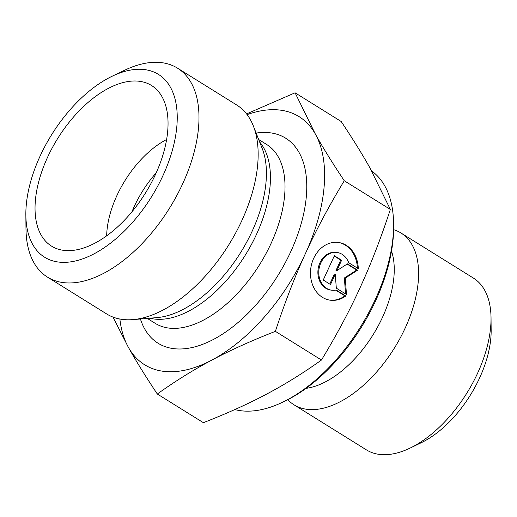 <?xml version="1.0" encoding="UTF-8"?>
<svg xmlns="http://www.w3.org/2000/svg" width="517" height="517" viewBox="0 0 517 517"><rect width="100%" height="100%" fill="white"/><g stroke="black" fill="none" stroke-linecap="round" stroke-linejoin="round"><path stroke-width="0.78" d="M409.936 448.155L421.148 442.765A87.347 47.7 -58.1 0 0 479.718 377.707A87.347 47.7 -58.1 0 0 491.15 330.298L491.034 317.858A101.196 55.261 121.9 0 1 477.811 372.731A101.196 55.261 121.9 0 1 477.792 372.783A101.196 55.261 121.9 0 1 409.936 448.155A101.196 55.261 121.9 0 1 366.43 449.887L293.986 404.798A101.196 55.261 121.9 0 1 287.782 399.686M345.783 295.995A29.159 23.776 -81.4 0 1 330.027 300.17A29.159 23.776 -81.4 0 1 310.872 267.787A29.159 23.776 -81.4 0 1 338.745 242.512A29.159 23.776 -81.4 0 1 358.287 268.666L348.704 262.701A19.051 15.536 98.6 0 0 337.233 252.503A19.051 15.536 98.6 0 0 319.021 269.021A19.051 15.536 98.6 0 0 331.533 290.179A19.051 15.536 98.6 0 0 336.199 290.031L345.783 295.995L344.904 295.86L335.695 290.127M357.389 268.103A29.159 23.776 98.6 0 0 338.305 242.447M329.587 300.099A29.159 23.776 98.6 0 0 344.904 295.86M331.533 290.179L330.654 290.05A19.051 15.536 -81.4 0 1 318.142 268.885A19.051 15.536 -81.4 0 1 336.354 252.367L337.233 252.503M330.505 284.531L323.248 280.014L334.363 255.721L341.621 260.238L336.858 270.649L347.43 263.857L357.59 270.178L345.259 278.107L346.48 294.477L336.315 288.15L335.268 274.126L330.505 284.531M329.775 284.079L334.389 273.991L335.268 274.126M345.563 293.908L344.374 277.978L356.711 270.048L347.101 264.064M345.259 278.107L344.374 277.978M357.59 270.178L356.711 270.048M336.858 270.649L335.979 270.514L340.742 260.109L334.215 256.044M341.621 260.238L340.742 260.109M393.611 229.658A101.196 55.261 121.9 0 1 400.933 232.973L473.378 278.062A101.196 55.261 121.9 0 1 491.034 317.858M400.933 232.973A101.196 55.261 121.9 0 1 405.373 327.642A101.196 55.261 121.9 0 1 293.986 404.798M157.304 394.006L203.388 422.686C227.409 413.29 248.528 403.738 266.733 394.044C284.996 384.389 303.24 373.054 321.464 360.039C336.67 334.926 349.582 310.749 360.181 287.497L360.213 287.42C370.883 264.181 380.932 238.182 390.354 209.437L370.069 168.141C362.501 154.577 352.872 139.028 341.168 121.489L295.084 92.801L315.37 134.097C322.931 147.662 332.567 163.21 344.27 180.756C329.038 205.889 316.126 230.091 305.515 253.369C294.845 276.614 284.796 302.607 275.38 331.352C251.352 340.755 230.239 350.3 212.028 360C193.765 369.655 175.522 380.99 157.304 394.006C145.6 376.466 135.965 360.911 128.403 347.346L112.99 317.089M321.464 360.039L275.38 331.352M282.644 402.2L285.132 400.998A135.364 73.925 -58.1 0 0 375.904 300.177A135.364 73.925 -58.1 0 0 393.618 226.704L393.599 223.939A138.446 75.605 121.9 0 1 375.471 299.084A138.446 75.605 121.9 0 1 282.644 402.2A138.446 75.605 121.9 0 1 234.808 409.567M371.626 170.953A138.446 75.605 121.9 0 1 393.599 223.939M390.354 209.437L344.27 180.756M246.551 113.908L295.084 92.801M119.86 319.021A146.137 79.805 -58.1 0 0 128.403 347.346A146.137 79.805 -58.1 0 0 212.028 360A146.137 79.805 -58.1 0 0 305.515 253.369A146.137 79.805 -58.1 0 0 315.37 134.097A146.137 79.805 -58.1 0 0 247.094 114.612M166.616 139.519A76.91 42 -58.1 0 0 116.732 195.962A76.91 42 -58.1 0 0 106.676 235.817M155.662 174.055A94.605 51.661 121.9 0 1 58.111 249.142A94.605 51.661 121.9 0 1 47.422 157.582A94.605 51.661 121.9 0 1 157.129 90.061A94.605 51.661 121.9 0 1 155.662 174.055M156.224 172.807A76.91 42 -58.1 0 0 134.123 206.787A76.91 42 -58.1 0 0 131.958 211.796M177.512 68.154L236.676 104.977A123.059 67.204 121.9 0 1 253.369 126.025A123.059 67.204 121.9 0 1 228.701 244.968A123.059 67.204 121.9 0 1 132.875 319.616A123.059 67.204 121.9 0 1 106.618 313.929L47.454 277.106A123.059 67.204 -58.1 0 0 169.537 208.138A123.059 67.204 -58.1 0 0 177.512 68.154A123.059 67.204 -58.1 0 0 124.603 70.254L112.144 76.238A107.678 58.802 121.9 0 1 176.93 125.334A107.678 58.802 121.9 0 1 98.508 251.333A107.678 58.802 121.9 0 1 25.85 214.885A107.678 58.802 121.9 0 1 39.945 156.438A107.678 58.802 121.9 0 1 112.144 76.238M25.85 214.885L25.979 228.701A123.059 67.204 -58.1 0 0 47.454 277.106M391.518 251.107A88.614 48.391 121.9 0 1 382.677 316.908A88.614 48.391 121.9 0 1 306.103 388.345M140.417 318.989A120.752 65.943 -58.1 0 0 277.868 275.567A120.752 65.943 -58.1 0 0 256.135 133.069M253.369 126.025L262.242 148.605A107.433 58.667 121.9 0 1 240.709 252.438A107.433 58.667 121.9 0 1 157.052 317.606L132.875 319.616M149.93 318.201A105.371 57.542 -58.1 0 0 245.226 255.249A105.371 57.542 -58.1 0 0 259.624 141.949M258.662 139.5L266.623 144.456A105.371 57.542 121.9 0 1 259.799 264.323A105.371 57.542 121.9 0 1 155.262 323.371L147.306 318.414"/></g></svg>
